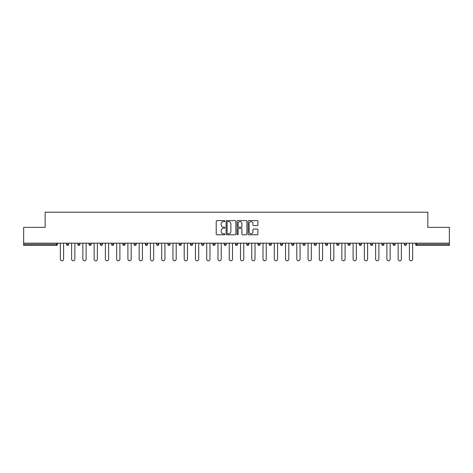 <?xml version="1.0" encoding="UTF-8"?>
<svg xmlns="http://www.w3.org/2000/svg" width="473" height="473" viewBox="0 0 473 473"><rect width="100%" height="100%" fill="white"/><g stroke="black" fill="none" stroke-linecap="round" stroke-linejoin="round"><path stroke-width="0.71" d="M224.953 221.104A0.497 0.497 0 0 0 224.456 220.607L216.93 220.607A0.71 0.71 0 0 0 216.22 221.317L216.22 234.07A0.71 0.71 0 0 0 216.93 234.779L224.456 234.779A0.497 0.497 0 0 0 224.953 234.283A0.497 0.497 0 0 0 224.456 233.786L223.481 233.786A2.264 2.264 0 0 1 221.216 231.522L221.216 230.457A2.264 2.264 0 0 1 223.481 228.193L224.456 228.193A0.497 0.497 0 0 0 224.953 227.696A0.497 0.497 0 0 0 224.456 227.2L223.481 227.2A2.264 2.264 0 0 1 221.216 224.929L221.216 223.871A2.264 2.264 0 0 1 223.481 221.601L224.456 221.601A0.497 0.497 0 0 0 224.953 221.104M257.206 225.603A0.71 0.71 0 0 0 257.915 224.894L257.915 221.317A0.71 0.71 0 0 0 257.206 220.607L248.845 220.607A0.71 0.71 0 0 0 248.136 221.317L248.136 234.07A0.71 0.71 0 0 0 248.845 234.779L257.206 234.779A0.71 0.71 0 0 0 257.915 234.07L257.915 229.748A0.71 0.71 0 0 0 257.206 229.038L253.629 229.038A0.71 0.71 0 0 0 252.919 229.748L252.919 231.894A1.898 1.898 0 0 1 251.021 233.786A1.898 1.898 0 0 1 249.129 231.894L249.129 223.498A1.898 1.898 0 0 1 251.021 221.601A1.898 1.898 0 0 1 252.919 223.498L252.919 224.894A0.71 0.71 0 0 0 253.629 225.603L257.206 225.603M23.65 243.175L23.65 227.371L45.16 227.371L45.16 212.211L427.84 212.211L427.84 227.371L449.35 227.371L449.35 243.175L23.65 243.175L23.65 244.334L56.346 244.334L56.346 243.175M235.879 221.317A0.71 0.71 0 0 0 235.17 220.607L226.809 220.607A0.71 0.71 0 0 0 226.106 221.317L226.106 234.07A0.71 0.71 0 0 0 226.809 234.779L235.17 234.779A0.71 0.71 0 0 0 235.879 234.07L235.879 221.317M237.83 220.607L246.191 220.607A0.71 0.71 0 0 1 246.894 221.317L246.894 234.07A0.71 0.71 0 0 1 246.191 234.779L242.608 234.779A0.71 0.71 0 0 1 241.904 234.07L241.904 228.897A0.71 0.71 0 0 0 241.195 228.193L238.818 228.193A0.71 0.71 0 0 0 238.114 228.897L238.114 234.283A0.497 0.497 0 0 1 237.617 234.779A0.497 0.497 0 0 1 237.121 234.283L237.121 221.317A0.71 0.71 0 0 1 237.83 220.607M57.428 243.175L57.428 244.334A1.082 1.082 0 0 1 56.346 245.416L23.65 245.416L23.65 244.334M449.35 243.175L449.35 245.416L416.654 245.416A1.082 1.082 0 0 1 415.572 244.334L415.572 243.175M66.522 244.334A1.082 1.082 0 0 0 67.604 245.416A1.082 1.082 0 0 0 68.686 244.334A1.082 1.082 0 0 1 67.604 245.416A1.082 1.082 0 0 0 68.686 244.334L68.686 243.175L68.686 244.334L66.522 244.334A1.082 1.082 0 0 0 67.604 245.416A1.082 1.082 0 0 1 66.522 244.334L66.522 243.175M56.346 245.416A1.082 1.082 0 0 0 57.428 244.334A1.082 1.082 0 0 1 56.346 245.416L56.346 244.334L57.428 244.334M77.785 243.175L77.785 244.334L77.785 243.175M79.949 243.175L79.949 244.334L79.949 243.175M89.042 244.334A1.082 1.082 0 0 0 90.124 245.416A1.082 1.082 0 0 0 91.206 244.334A1.082 1.082 0 0 1 90.124 245.416A1.082 1.082 0 0 0 91.206 244.334L91.206 243.175L91.206 244.334L89.042 244.334A1.082 1.082 0 0 0 90.124 245.416A1.082 1.082 0 0 1 89.042 244.334L89.042 243.175M100.3 243.175L100.3 244.334L100.3 243.175M102.47 243.175L102.47 244.334A1.082 1.082 0 0 1 101.388 245.416A1.082 1.082 0 0 1 100.3 244.334A1.082 1.082 0 0 0 101.388 245.416A1.082 1.082 0 0 0 102.47 244.334A1.082 1.082 0 0 1 101.388 245.416A1.082 1.082 0 0 1 100.3 244.334L102.47 244.334M111.563 243.175L111.563 244.334L111.563 243.175M113.727 243.175L113.727 244.334L113.727 243.175M124.984 243.175L124.984 244.334A1.082 1.082 0 0 1 123.902 245.416A1.082 1.082 0 0 1 122.82 244.334L122.82 243.175M135.166 245.416A1.082 1.082 0 0 0 136.248 244.334L136.248 243.175L136.248 244.334A1.082 1.082 0 0 1 135.166 245.416A1.082 1.082 0 0 1 134.084 244.334L134.084 243.175M147.505 243.175L147.505 244.334A1.082 1.082 0 0 1 146.423 245.416A1.082 1.082 0 0 1 145.341 244.334L145.341 243.175M158.762 243.175L158.762 244.334A1.082 1.082 0 0 1 157.68 245.416A1.082 1.082 0 0 1 156.598 244.334L156.598 243.175M167.862 243.175L167.862 244.334L167.862 243.175M170.026 243.175L170.026 244.334L170.026 243.175M181.283 243.175L181.283 244.334A1.082 1.082 0 0 1 180.201 245.416A1.082 1.082 0 0 1 179.119 244.334L179.119 243.175M190.377 243.175L190.377 244.334L190.377 243.175M192.546 243.175L192.546 244.334A1.082 1.082 0 0 1 191.464 245.416A1.082 1.082 0 0 1 190.377 244.334L192.546 244.334A1.082 1.082 0 0 1 191.464 245.416M203.804 243.175L203.804 244.334L201.64 244.334A1.082 1.082 0 0 0 202.722 245.416A1.082 1.082 0 0 1 201.64 244.334L201.64 243.175M215.061 243.175L215.061 244.334A1.082 1.082 0 0 1 213.979 245.416A1.082 1.082 0 0 1 212.897 244.334L212.897 243.175M226.325 243.175L226.325 244.334A1.082 1.082 0 0 1 225.243 245.416A1.082 1.082 0 0 1 224.161 244.334L224.161 243.175M235.418 243.175L235.418 244.334L235.418 243.175M237.582 243.175L237.582 244.334A1.082 1.082 0 0 1 236.5 245.416A1.082 1.082 0 0 1 235.418 244.334L237.582 244.334A1.082 1.082 0 0 1 236.5 245.416M247.757 245.416A1.082 1.082 0 0 0 248.839 244.334L248.839 243.175L248.839 244.334A1.082 1.082 0 0 1 247.757 245.416A1.082 1.082 0 0 1 246.675 244.334L246.675 243.175M260.103 243.175L260.103 244.334A1.082 1.082 0 0 1 259.021 245.416A1.082 1.082 0 0 1 257.939 244.334L257.939 243.175M271.36 243.175L271.36 244.334A1.082 1.082 0 0 1 270.278 245.416A1.082 1.082 0 0 1 269.196 244.334L269.196 243.175M280.454 243.175L280.454 244.334L280.454 243.175M282.623 243.175L282.623 244.334A1.082 1.082 0 0 1 281.536 245.416A1.082 1.082 0 0 1 280.454 244.334L282.623 244.334A1.082 1.082 0 0 1 281.536 245.416M293.881 243.175L293.881 244.334A1.082 1.082 0 0 1 292.799 245.416A1.082 1.082 0 0 1 291.717 244.334L291.717 243.175M302.974 243.175L302.974 244.334L302.974 243.175M305.138 243.175L305.138 244.334L305.138 243.175M314.238 243.175L314.238 244.334L314.238 243.175M316.402 243.175L316.402 244.334L316.402 243.175M327.659 243.175L327.659 244.334A1.082 1.082 0 0 1 326.577 245.416A1.082 1.082 0 0 1 325.495 244.334L325.495 243.175M338.916 243.175L338.916 244.334L336.752 244.334A1.082 1.082 0 0 0 337.834 245.416A1.082 1.082 0 0 1 336.752 244.334L336.752 243.175M350.18 243.175L350.18 244.334A1.082 1.082 0 0 1 349.098 245.416A1.082 1.082 0 0 1 348.016 244.334L348.016 243.175M359.273 243.175L359.273 244.334L359.273 243.175M361.437 243.175L361.437 244.334L361.437 243.175M372.7 243.175L372.7 244.334A1.082 1.082 0 0 1 371.612 245.416A1.082 1.082 0 0 1 370.53 244.334L370.53 243.175M383.958 243.175L383.958 244.334L381.794 244.334A1.082 1.082 0 0 0 382.876 245.416A1.082 1.082 0 0 1 381.794 244.334L381.794 243.175M395.215 243.175L395.215 244.334A1.082 1.082 0 0 1 394.133 245.416A1.082 1.082 0 0 1 393.051 244.334L393.051 243.175M406.478 243.175L406.478 244.334L404.314 244.334A1.082 1.082 0 0 0 405.396 245.416A1.082 1.082 0 0 1 404.314 244.334L404.314 243.175M78.867 245.416A1.082 1.082 0 0 1 77.785 244.334L79.949 244.334A1.082 1.082 0 0 1 78.867 245.416A1.082 1.082 0 0 0 79.949 244.334A1.082 1.082 0 0 1 78.867 245.416M112.645 245.416A1.082 1.082 0 0 1 111.563 244.334A1.082 1.082 0 0 0 112.645 245.416A1.082 1.082 0 0 0 113.727 244.334A1.082 1.082 0 0 1 112.645 245.416A1.082 1.082 0 0 1 111.563 244.334L113.727 244.334A1.082 1.082 0 0 1 112.645 245.416M168.944 245.416A1.082 1.082 0 0 1 167.862 244.334L170.026 244.334A1.082 1.082 0 0 1 168.944 245.416A1.082 1.082 0 0 0 170.026 244.334M202.722 245.416A1.082 1.082 0 0 0 203.804 244.334A1.082 1.082 0 0 1 202.722 245.416A1.082 1.082 0 0 1 201.64 244.334M304.056 245.416A1.082 1.082 0 0 1 302.974 244.334A1.082 1.082 0 0 0 304.056 245.416A1.082 1.082 0 0 0 305.138 244.334A1.082 1.082 0 0 1 304.056 245.416A1.082 1.082 0 0 1 302.974 244.334L305.138 244.334M315.32 245.416A1.082 1.082 0 0 1 314.238 244.334A1.082 1.082 0 0 0 315.32 245.416A1.082 1.082 0 0 0 316.402 244.334A1.082 1.082 0 0 1 315.32 245.416A1.082 1.082 0 0 1 314.238 244.334L316.402 244.334A1.082 1.082 0 0 1 315.32 245.416M338.916 244.334A1.082 1.082 0 0 1 337.834 245.416A1.082 1.082 0 0 0 338.916 244.334A1.082 1.082 0 0 1 337.834 245.416A1.082 1.082 0 0 1 336.752 244.334M360.355 245.416A1.082 1.082 0 0 1 359.273 244.334A1.082 1.082 0 0 0 360.355 245.416A1.082 1.082 0 0 0 361.437 244.334A1.082 1.082 0 0 1 360.355 245.416A1.082 1.082 0 0 1 359.273 244.334L361.437 244.334M382.876 245.416A1.082 1.082 0 0 0 383.958 244.334A1.082 1.082 0 0 1 382.876 245.416A1.082 1.082 0 0 1 381.794 244.334M406.478 244.334A1.082 1.082 0 0 1 405.396 245.416A1.082 1.082 0 0 0 406.478 244.334A1.082 1.082 0 0 1 405.396 245.416A1.082 1.082 0 0 1 404.314 244.334M227.59 221.601A0.497 0.497 0 0 0 227.093 222.097L227.093 233.29A0.497 0.497 0 0 0 227.59 233.786L228.619 233.786A2.264 2.264 0 0 0 230.883 231.522L230.883 223.871A2.264 2.264 0 0 0 228.619 221.601L227.59 221.601M241.904 223.534A1.898 1.898 0 0 0 240.006 221.636A1.898 1.898 0 0 0 238.114 223.534L238.114 226.49A0.71 0.71 0 0 0 238.818 227.2L241.195 227.2A0.71 0.71 0 0 0 241.904 226.49L241.904 223.534M60.355 259.163L60.355 243.175L60.355 259.163A1.626 1.626 0 0 0 61.975 260.789A1.626 1.626 0 0 0 63.601 259.163L63.601 243.175M71.612 259.163L71.612 243.175L71.612 259.163A1.626 1.626 0 0 0 73.238 260.789A1.626 1.626 0 0 0 74.858 259.163L74.858 243.175M82.87 259.163L82.87 243.175L82.87 259.163A1.626 1.626 0 0 0 84.496 260.789A1.626 1.626 0 0 0 86.121 259.163L86.121 243.175M94.133 259.163L94.133 243.175L94.133 259.163A1.626 1.626 0 0 0 95.753 260.789A1.626 1.626 0 0 0 97.379 259.163L97.379 243.175M105.39 259.163L105.39 243.175L105.39 259.163A1.626 1.626 0 0 0 107.016 260.789A1.626 1.626 0 0 0 108.636 259.163L108.636 243.175M116.648 259.163L116.648 243.175L116.648 259.163A1.626 1.626 0 0 0 118.274 260.789A1.626 1.626 0 0 0 119.9 259.163L119.9 243.175M127.911 259.163L127.911 243.175L127.911 259.163A1.626 1.626 0 0 0 129.531 260.789A1.626 1.626 0 0 0 131.157 259.163L131.157 243.175M139.168 259.163L139.168 243.175L139.168 259.163A1.626 1.626 0 0 0 140.794 260.789A1.626 1.626 0 0 0 142.414 259.163L142.414 243.175M150.432 259.163L150.432 243.175L150.432 259.163A1.626 1.626 0 0 0 152.052 260.789A1.626 1.626 0 0 0 153.678 259.163L153.678 243.175M161.689 259.163L161.689 243.175L161.689 259.163A1.626 1.626 0 0 0 163.315 260.789A1.626 1.626 0 0 0 164.935 259.163L164.935 243.175M172.947 259.163L172.947 243.175L172.947 259.163A1.626 1.626 0 0 0 174.572 260.789A1.626 1.626 0 0 0 176.198 259.163L176.198 243.175M184.21 259.163L184.21 243.175L184.21 259.163A1.626 1.626 0 0 0 185.83 260.789A1.626 1.626 0 0 0 187.456 259.163L187.456 243.175M195.467 259.163L195.467 243.175L195.467 259.163A1.626 1.626 0 0 0 197.093 260.789A1.626 1.626 0 0 0 198.713 259.163L198.713 243.175M206.725 259.163L206.725 243.175L206.725 259.163A1.626 1.626 0 0 0 208.351 260.789A1.626 1.626 0 0 0 209.977 259.163L209.977 243.175M217.988 259.163L217.988 243.175L217.988 259.163A1.626 1.626 0 0 0 219.608 260.789A1.626 1.626 0 0 0 221.234 259.163L221.234 243.175M229.245 259.163L229.245 243.175L229.245 259.163A1.626 1.626 0 0 0 230.871 260.789A1.626 1.626 0 0 0 232.491 259.163L232.491 243.175M240.509 259.163L240.509 243.175L240.509 259.163A1.626 1.626 0 0 0 242.129 260.789A1.626 1.626 0 0 0 243.755 259.163L243.755 243.175M251.766 259.163L251.766 243.175L251.766 259.163A1.626 1.626 0 0 0 253.392 260.789A1.626 1.626 0 0 0 255.012 259.163L255.012 243.175M263.023 259.163L263.023 243.175L263.023 259.163A1.626 1.626 0 0 0 264.649 260.789A1.626 1.626 0 0 0 266.275 259.163L266.275 243.175M274.287 259.163L274.287 243.175L274.287 259.163A1.626 1.626 0 0 0 275.907 260.789A1.626 1.626 0 0 0 277.533 259.163L277.533 243.175M285.544 259.163L285.544 243.175L285.544 259.163A1.626 1.626 0 0 0 287.17 260.789A1.626 1.626 0 0 0 288.79 259.163L288.79 243.175M296.802 259.163L296.802 243.175L296.802 259.163A1.626 1.626 0 0 0 298.428 260.789A1.626 1.626 0 0 0 300.053 259.163L300.053 243.175M308.065 259.163L308.065 243.175L308.065 259.163A1.626 1.626 0 0 0 309.685 260.789A1.626 1.626 0 0 0 311.311 259.163L311.311 243.175M319.322 259.163L319.322 243.175L319.322 259.163A1.626 1.626 0 0 0 320.948 260.789A1.626 1.626 0 0 0 322.568 259.163L322.568 243.175M330.586 259.163L330.586 243.175L330.586 259.163A1.626 1.626 0 0 0 332.206 260.789A1.626 1.626 0 0 0 333.832 259.163L333.832 243.175M341.843 259.163L341.843 243.175L341.843 259.163A1.626 1.626 0 0 0 343.469 260.789A1.626 1.626 0 0 0 345.089 259.163L345.089 243.175M353.1 259.163L353.1 243.175L353.1 259.163A1.626 1.626 0 0 0 354.726 260.789A1.626 1.626 0 0 0 356.352 259.163L356.352 243.175M364.364 259.163L364.364 243.175L364.364 259.163A1.626 1.626 0 0 0 365.984 260.789A1.626 1.626 0 0 0 367.61 259.163L367.61 243.175M375.621 259.163L375.621 243.175L375.621 259.163A1.626 1.626 0 0 0 377.247 260.789A1.626 1.626 0 0 0 378.867 259.163L378.867 243.175M386.879 259.163L386.879 243.175L386.879 259.163A1.626 1.626 0 0 0 388.504 260.789A1.626 1.626 0 0 0 390.13 259.163L390.13 243.175M398.142 259.163L398.142 243.175L398.142 259.163A1.626 1.626 0 0 0 399.762 260.789A1.626 1.626 0 0 0 401.388 259.163L401.388 243.175M409.399 259.163L409.399 243.175L409.399 259.163A1.626 1.626 0 0 0 411.025 260.789A1.626 1.626 0 0 0 412.645 259.163L412.645 243.175M416.654 243.175L416.654 244.334L449.35 244.334M415.572 244.334L416.654 244.334L416.654 245.416M123.902 245.416A1.082 1.082 0 0 0 124.984 244.334L122.82 244.334M136.248 244.334L134.084 244.334M146.423 245.416A1.082 1.082 0 0 0 147.505 244.334L145.341 244.334M157.68 245.416A1.082 1.082 0 0 0 158.762 244.334L156.598 244.334M180.201 245.416A1.082 1.082 0 0 0 181.283 244.334L179.119 244.334M213.979 245.416A1.082 1.082 0 0 0 215.061 244.334L212.897 244.334M225.243 245.416A1.082 1.082 0 0 0 226.325 244.334L224.161 244.334M248.839 244.334L246.675 244.334M259.021 245.416A1.082 1.082 0 0 0 260.103 244.334L257.939 244.334M270.278 245.416A1.082 1.082 0 0 0 271.36 244.334L269.196 244.334M292.799 245.416A1.082 1.082 0 0 0 293.881 244.334L291.717 244.334M326.577 245.416A1.082 1.082 0 0 0 327.659 244.334L325.495 244.334M349.098 245.416A1.082 1.082 0 0 0 350.18 244.334L348.016 244.334M371.612 245.416A1.082 1.082 0 0 0 372.7 244.334L370.53 244.334M394.133 245.416A1.082 1.082 0 0 0 395.215 244.334L393.051 244.334"/></g></svg>
